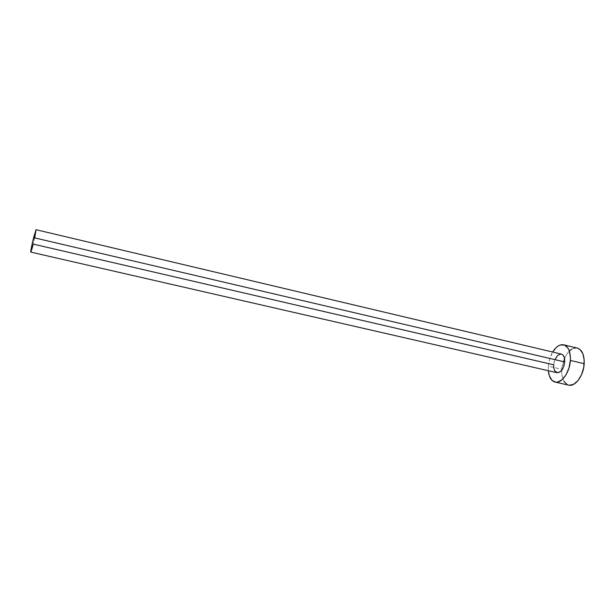 <?xml version="1.0" encoding="UTF-8"?>
<svg xmlns="http://www.w3.org/2000/svg" width="615" height="615" viewBox="0 0 615 615"><rect width="100%" height="100%" fill="white"/><g stroke="black" fill="none" stroke-linecap="round" stroke-linejoin="round"><path stroke-width="0.46" stroke-dasharray="3.08 2.31" d="M30.811 252.112L33.248 244.109L553.685 364.81C553.508 369.223 554.63 371.86 557.036 372.713M577.301 348.082C572.357 347.429 568.083 350.819 564.478 358.238L561.718 369.292L548.342 366.209L548.342 370.722L548.342 366.209L561.718 369.292C561.387 378.11 563.701 383.391 568.667 385.144M548.342 366.209C548.788 360.997 550.233 356.269 552.693 352.034L549.672 359.037L548.342 366.209M561.372 354.086C557.344 354.248 554.784 357.822 553.685 364.81L554.968 359.468M560.865 354.017L561.349 354.086M569.621 350.765L567.607 352.964L564.247 358.768L562.172 365.71L561.672 372.782L562.041 376.049L563.986 381.438M567.284 384.644L569.298 385.251M577.254 348.067L576.132 347.921M573.964 348.182L571.765 349.143M34.748 237.682L33.248 244.109C35.232 235.876 36.154 231.079 36.031 229.71L36.07 229.779M31.811 249.49L31.427 250.72"/><path stroke-width="0.92" d="M561.349 354.086L562.763 354.847L564.124 356.992L564.701 361.928L33.61 237.644C31.611 245.977 30.673 250.797 30.811 252.112L557.036 372.713C561.034 372.567 563.594 368.969 564.701 361.928L564.024 365.625L562.594 368.977L560.634 371.46L557.405 372.775L554.792 370.922L553.838 368.224L553.685 364.81L33.248 244.109L31.811 249.49M555.099 382.084L568.667 385.144C575.179 387.058 583.643 375.596 584.188 363.696L570.382 360.444C569.774 372.406 561.418 383.96 555.053 382.069C551.217 380.916 548.98 377.133 548.342 370.722L549.372 375.911L551.955 380.301L555.676 382.176L557.79 382.046L562.156 379.639L566.107 374.681L569.013 367.924L570.382 360.444L584.188 363.696C584.411 354.947 582.113 349.743 577.301 348.082L563.778 344.831M552.693 352.034C556.106 346.568 559.781 344.162 563.732 344.815C568.437 346.453 570.651 351.665 570.382 360.444L570.413 356.815L569.175 350.512L567.96 348.075L564.601 345.1L560.465 344.938L558.305 345.922L556.198 347.56L552.693 352.034M554.968 359.468L557.659 355.416L560.865 354.017M563.986 381.438L567.284 384.644M569.298 385.251L573.695 384.298L578.008 380.585L581.544 374.65L583.727 367.424L584.196 360.082L582.897 353.786L580.053 349.528L577.254 348.067M576.132 347.921L573.964 348.182M571.765 349.143L569.621 350.765M564.701 361.928C564.847 357.53 563.74 354.917 561.372 354.086L36.031 229.71L33.61 237.644L564.701 361.928M31.427 250.72L30.781 252.073L30.835 250.859L32.08 244.224L36.031 229.71M36.07 229.779L34.748 237.682"/></g></svg>
